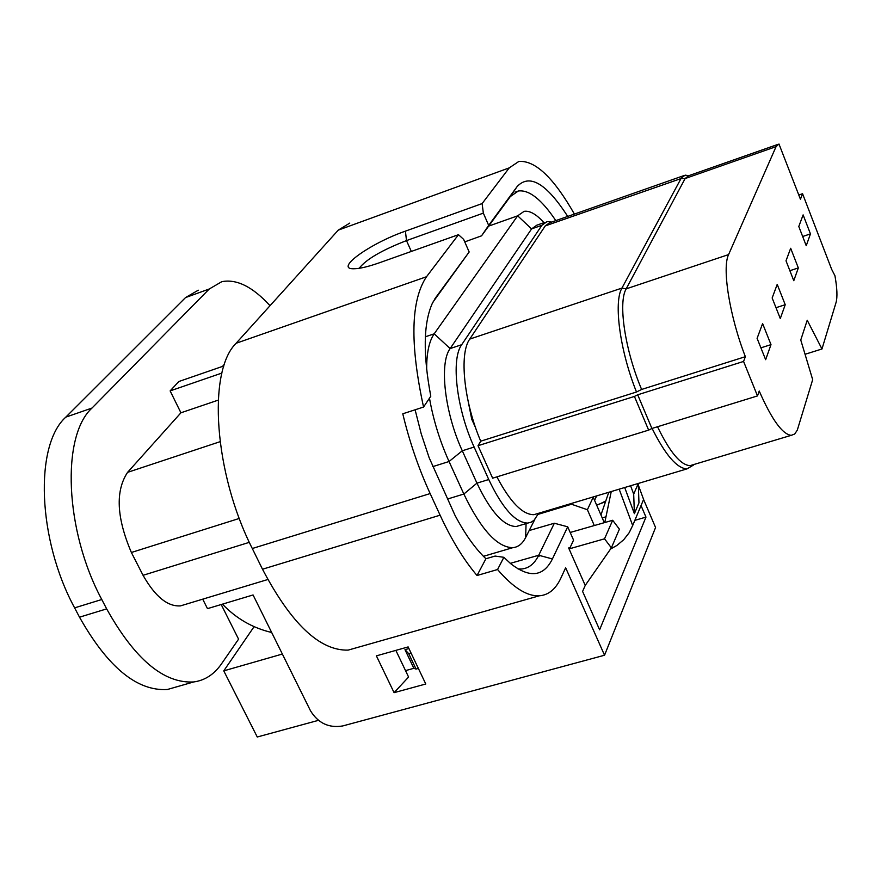 <?xml version="1.0" encoding="UTF-8"?>
<svg xmlns="http://www.w3.org/2000/svg" width="881" height="881" viewBox="0 0 881 881"><rect width="100%" height="100%" fill="white"/><g stroke="black" fill="none" stroke-linecap="round" stroke-linejoin="round"><path stroke-width="1.32" d="M641.038 505.584L645.971 517.103L599.62 629.794L582.594 591.426L585.226 585.413L611.37 547.85L604.531 538.82L612.68 520.264L619.398 529.173L611.37 547.85M585.226 585.413L568.73 548.158L568.994 547.575L569.533 548.775L604.531 538.82M540.416 555.713L538.159 556.363M282.361 654.043L223.763 670.859L257.263 737.001L318.404 720.35M408.927 648.548L404.985 649.66L413.85 668.305L405.524 670.617M488.746 479.517L474.121 447.052L462.294 450.775L476.951 483.151L488.746 479.517C502.423 508.271 515.418 522.796 527.752 523.083L516.189 526.53C503.701 526.243 490.618 511.784 476.951 483.151L463.846 494.032C480.949 529.525 497.247 547.409 512.764 547.685C518.149 547.178 522.444 543.808 525.627 537.553L534.778 519.504M447.537 499.031L463.846 494.032L449.046 461.512C439.839 441.073 433.32 419.951 429.476 398.168M426.679 369.976C426.525 353.314 429.025 341.266 434.19 333.811L517.665 215.823L524.085 211.352C529.778 210.471 536.397 214.248 543.94 222.684M432.692 466.644L449.046 461.512L462.294 450.775C444.696 412.837 439.046 363.148 450.136 348.568L531.584 228.906L536.826 225.184L545.009 222.309M527.752 523.083L531.089 522.224L534.04 520.242L538.665 513.26M474.121 447.052C456.556 409.004 450.775 359.25 461.699 344.702L541.903 225.283L547.079 221.583L551.627 222.078M693.27 465.201L686.96 468.89C676.982 468.439 665.364 454.948 652.094 428.419M496.895 476.885C510.242 502.137 522.565 514.735 533.886 514.691L538.005 513.458M805.058 354.283L821.973 348.986L807.227 320.244L800.763 340L812.678 379.656L797.305 430.104L794.706 434.025L791.193 435.346C782.372 434.256 771.712 419.477 759.224 391.032L757.495 395.921L743.575 361.441L745.37 356.684C729.633 316.345 721.88 267.989 728.587 254.587L776.073 146.631L778.98 144.01L800.444 199.26L802.558 193.721L798.803 194.998M657.523 426.745C669.846 452.173 680.694 465.135 690.054 465.653L693.391 464.65M743.575 361.441L637.701 394.798L651.907 428.474L648.647 430.115L492.644 478.185L478.031 445.698L480.718 441.183C463.913 401.879 459.001 353.644 469.738 339.097L621.942 288.087L626.171 288.869C617.955 302.635 624.948 350.043 641.61 389.446L636.5 392.001C620.048 351.31 613.396 302.194 621.942 288.087L681.002 178.579L685.121 178.546L626.171 288.869L728.587 254.587M683.59 175.704L549.601 222.794L545.262 225.899L469.738 339.097M821.973 348.986L836.047 302.513C837.534 297.139 837.17 288.219 834.946 275.742L831.653 269.322L802.558 193.721M786.006 260.809L793.781 280.698L798.329 267.923L790.675 248.277L786.006 260.809M798.792 226.494L806.236 245.722L810.454 233.894L803.12 214.898L798.792 226.494M772.152 297.976L780.291 318.559L785.224 304.716L777.218 284.387L772.152 297.976M757.098 338.348L765.644 359.69L770.996 344.636L762.605 323.569L757.098 338.348M466.512 393.003L471.742 419.224L475.674 427.968M545.262 225.899L681.002 178.579M688.667 175.726L685.176 175.143L681.376 177.907M777.769 144.44L688.568 175.76L685.121 178.546L776.073 146.631M636.5 392.001L480.718 441.183M641.61 389.446L745.37 356.684M757.495 395.921L651.907 428.474M648.647 430.115L634.419 396.439L478.031 445.698M637.701 394.798L634.419 396.439M471.742 419.224L472.723 418.904M106.656 608.881L79.51 617.185L74.621 607.868L101.778 599.509L106.656 608.881C134.848 659.318 163.877 683.667 193.721 681.949C204.921 680.418 214.182 674.383 221.505 663.833L238.575 639.154L221.197 604.52M74.621 607.868C37.476 539.502 34.348 445.202 65.811 417.131L185.528 297.58L198.291 290.19M270.026 305.718C252.715 286.799 236.648 278.781 221.814 281.678L209.282 288.979L91.998 408.057C61.13 436.007 64.754 530.659 101.778 599.509M79.51 617.185C107.801 667.269 137.095 691.376 167.39 689.493L178.303 686.365M418.376 668.426L416.052 669.075L413.85 668.305M411.075 653.063L408.751 653.713L416.052 669.075M184.845 604.564L180.517 605.875C167.632 606.789 155.144 596.591 143.052 575.304L249.334 542.333M143.052 575.304L131.379 552.486L239.302 518.435M220.03 441.7L127.569 472.359C115.279 490.959 116.545 517.665 131.379 552.486M127.569 472.359L180.924 412.793L218.224 400.128M221.924 373.048L170.132 390.9L180.924 412.793M223.928 365.923L178.81 381.528L170.132 390.9M224.523 364.117L222.453 366.43M202.718 599.168L207.487 608.639L253.067 594.961L310.486 710.758C318.129 723.191 328.877 728.257 342.731 725.944L604.542 655.233L655.563 527.499L643.593 499.505M404.985 649.66L408.751 653.713M223.763 670.859L254.091 626.655M222.453 604.146C236.24 618.572 252.649 628.021 271.678 632.492M394.093 692.664L425.776 683.997L408.145 646.918L376.385 655.86L394.093 692.664L408.586 677.037L395.855 650.376M349.768 223.091L338.271 230.128L236.108 343.271C207.233 371.386 213.995 473.097 252.296 548.511L262.494 569.225C291.281 623.913 319.825 650.872 348.138 650.112L358.347 647.216M529.195 530.527L554.347 523.237L567.694 526.805L552.409 558.95C543.511 576.791 529.624 578.365 510.727 563.697L503.877 557.31L495.122 556.065L485.927 558.741L477.028 575.502C463.979 560.195 451.667 540.086 440.093 515.187L430.148 493.569C418.574 468.296 409.456 441.7 402.782 413.795L423.552 407.044C409.786 343.755 410.777 300.311 426.514 276.733L458.472 234.687L379.326 262.802C368.093 266.734 359.591 268.727 353.81 268.76C333.899 269.322 369.976 243.42 405.425 231.141L406.493 240.601L483.35 213.125L488.669 225.393L517.202 186.475C529.613 173.436 546.451 183.424 567.716 216.429M569.533 548.775L573.564 540.108L567.694 526.805M645.971 517.103L634.838 520.363M538.126 514.35L571.516 504.24L571.967 503.293M600.269 503.701L605.754 501.036M604.3 522.675L593.21 497.225L587.396 509.736L594.301 525.55M503.877 557.31L497.567 569.522C513.16 587.66 527.058 596.426 539.271 595.809C548.555 595.082 555.768 589.147 560.911 578.013L565.646 567.76L604.542 655.233M518.006 568.928L521.354 569.016C528.71 568.443 534.492 563.851 538.72 555.25L554.347 523.237M574.401 214.083C553.664 177.698 535.141 160.155 518.832 161.454L509.262 167.864L482.116 203.577L405.425 231.141M497.567 569.522L477.028 575.502M602.296 518.083L606.007 516.684M596.635 505.088L605.522 501.718M638.351 485.178L643.604 499.461L642.238 502.71M610.555 549.028L616.898 545.449L623.759 539.69L629.177 532.708L632.679 525.505L619.167 489.175M611.249 491.543L604.784 522.532M570.194 532.476L612.68 520.264M596.646 495.915L594.587 500.375M587.396 509.736L571.516 504.24M555.812 220.613C541.628 199.491 529.151 189.613 518.38 190.99L510.308 196.551L481.533 235.833L488.669 225.393M481.533 235.833L464.75 241.89M423.552 407.044L430.798 396.208C422.946 354.382 423.42 323.514 432.219 303.593L435.776 297.514L469.166 251.977L432.89 302.216M469.166 251.977L463.648 239.379L458.472 234.687M359.14 268.309C366.044 259.41 381.825 250.182 406.493 240.601L411.328 251.426M483.35 213.125L482.116 203.577M415.105 409.786L421.217 433.826L429.113 457.624L454.937 515.198C465.003 534.205 475.333 548.72 485.927 558.741M634.386 513.667L633.692 494.131L638.285 483.46L638.967 502.853L634.386 513.667L624.695 487.523M633.692 494.131L630.598 485.761M632.679 525.505L643.604 499.461M608.771 492.292L600.952 514.989M770.996 344.636L760.898 347.841M785.224 304.716L775.996 307.7M810.454 233.894L802.668 236.493M798.329 267.923L789.872 270.698M461.699 344.702L450.136 348.568L434.19 333.811L425.38 336.784M541.903 225.283L531.584 228.906L517.665 215.823L488.658 226.109M526.078 523.578L525.627 537.553M185.528 297.58L209.282 288.979M65.811 417.131L91.998 408.057M552.409 558.95L538.72 555.25L510.308 563.344M430.148 493.569L252.296 548.511M236.108 343.271L426.514 276.733M262.494 569.225L440.093 515.187M509.262 167.864L338.271 230.128M517.202 186.475L510.308 196.551M435.776 297.514L434.575 299.276M483.438 556.318L512.764 547.685M533.886 514.691L686.773 468.945M690.054 465.653L791.193 435.346M693.909 464.496L693.215 465.267M193.721 681.949L167.39 689.493M267.802 579.511L180.517 605.875M539.271 595.809L348.138 650.112M515.121 192.179L518.38 190.99"/></g></svg>
